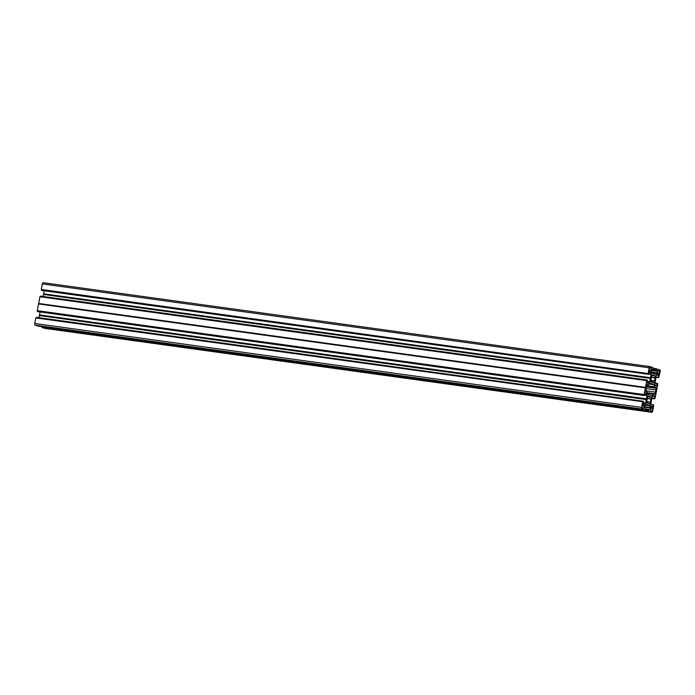 <?xml version="1.0" encoding="UTF-8"?>
<svg xmlns="http://www.w3.org/2000/svg" width="695" height="695" viewBox="0 0 695 695"><rect width="100%" height="100%" fill="white"/><g stroke="black" fill="none" stroke-linecap="round" stroke-linejoin="round"><path stroke-width="1.04" d="M651.754 375.265L652.787 375.396A3.614 1.911 -82.1 0 1 653.465 375.274A3.614 1.911 -82.1 0 1 654.377 375.926L654.49 375.926A1.086 0.573 -82.1 0 1 654.899 375.717A1.086 0.573 -82.1 0 1 655.333 376.516A1.086 0.573 -82.1 0 1 654.977 377.689L654.916 377.88A3.614 1.911 -82.1 0 1 654.334 380.93L654.316 381.147A1.086 0.573 -82.1 0 1 654.238 382.302A1.086 0.573 -82.1 0 1 653.639 382.858A1.086 0.573 -82.1 0 1 653.578 382.849A1.086 0.573 -82.1 0 1 653.248 382.38L651.858 382.128L653.178 382.302M658.452 373.728A1.625 0.86 -82.1 0 1 657.922 371.947A1.625 0.86 -82.1 0 1 658.982 370.531A1.625 0.86 -82.1 0 1 659.068 370.548A1.625 0.86 -82.1 0 1 659.598 372.338A1.625 0.86 -82.1 0 1 658.539 373.754A1.625 0.86 -82.1 0 1 658.452 373.728M646.602 402.831L647.479 402.978A3.614 1.911 97.9 0 0 648.392 403.639A3.614 1.911 97.9 0 0 649.061 403.508L649.165 403.587A1.086 0.573 97.9 0 0 649.556 404.064A1.086 0.573 97.9 0 0 650.155 403.508A1.086 0.573 97.9 0 0 650.233 402.344L650.251 402.136A3.614 1.911 97.9 0 0 650.833 399.086L650.894 398.895A1.086 0.573 97.9 0 0 651.25 397.775A1.086 0.573 97.9 0 0 650.868 396.932A1.086 0.573 97.9 0 0 650.815 396.923A1.086 0.573 97.9 0 0 650.407 397.132L647.558 396.758M651.241 411.197A1.625 0.86 97.9 0 0 651.319 411.214A1.625 0.86 97.9 0 0 652.388 409.798A1.625 0.86 97.9 0 0 651.849 408.008A1.625 0.86 97.9 0 0 651.771 407.991A1.625 0.86 97.9 0 0 650.702 409.407A1.625 0.86 97.9 0 0 651.241 411.197M652.744 375.404L652.692 375.326A1.086 0.573 97.9 0 0 652.301 374.84A1.086 0.573 97.9 0 0 651.693 375.396A1.086 0.573 97.9 0 0 651.623 376.56L651.606 376.768A3.614 1.911 97.9 0 0 651.015 379.817L650.954 380.017A1.086 0.573 97.9 0 0 650.598 381.138A1.086 0.573 97.9 0 0 650.98 381.972A1.086 0.573 97.9 0 0 651.041 381.989A1.086 0.573 97.9 0 0 651.45 381.781L651.562 381.772A3.614 1.911 97.9 0 0 652.284 382.389A3.614 1.911 97.9 0 0 652.475 382.432A3.614 1.911 97.9 0 0 653.144 382.302M650.616 367.716A1.625 0.86 97.9 0 0 650.529 367.698A1.625 0.86 97.9 0 0 649.469 369.106A1.625 0.86 97.9 0 0 649.999 370.895A1.625 0.86 97.9 0 0 650.086 370.913A1.625 0.86 97.9 0 0 651.145 369.505A1.625 0.86 97.9 0 0 650.616 367.716M647.436 402.944L647.366 402.978A1.086 0.573 -82.1 0 1 646.958 403.196A1.086 0.573 -82.1 0 1 646.515 402.396A1.086 0.573 -82.1 0 1 646.871 401.224L646.932 401.024A3.614 1.911 -82.1 0 1 647.523 397.974L647.54 397.766A1.086 0.573 -82.1 0 1 647.61 396.602A1.086 0.573 -82.1 0 1 648.218 396.046A1.086 0.573 -82.1 0 1 648.27 396.063A1.086 0.573 -82.1 0 1 648.609 396.532L648.704 396.602A3.614 1.911 -82.1 0 1 649.382 396.48A3.614 1.911 -82.1 0 1 649.564 396.524A3.614 1.911 -82.1 0 1 650.294 397.132M643.396 405.176A1.625 0.86 -82.1 0 1 643.935 406.966A1.625 0.86 -82.1 0 1 642.866 408.382A1.625 0.86 -82.1 0 1 642.788 408.356A1.625 0.86 -82.1 0 1 642.25 406.566A1.625 0.86 -82.1 0 1 643.318 405.159A1.625 0.86 -82.1 0 1 643.396 405.176M35.819 317.936L642.788 401.701L35.819 317.936L34.75 323.488L641.607 407.4A1.442 0.765 97.9 0 0 642.067 409.06L35.21 325.147A1.442 0.765 -82.1 0 1 34.75 323.488M642.675 401.849L641.607 407.4M646.237 399.564L39.424 315.565L646.272 399.469L645.594 402.926L644.196 404.577L643.353 404.299L643.196 401.232L36.34 317.328M39.389 315.66L38.998 317.693M645.568 404.672L648.079 405.02L645.968 404.351L644.725 405.654L644.439 408.2L645.603 408.773L644.96 410.024L38.121 326.12M642.067 409.06L644.951 410.024L38.103 326.12L35.21 325.147M35.931 317.789L643.075 401.38M37.817 311.647L644.647 395.551L645.533 392.84L646.541 393.344L647.028 395.464L646.376 398.93L39.528 315.017L39.424 315.565M39.528 315.017L40.102 311.959M37.278 310.865L38.555 303.828L645.412 387.74L644.135 394.777L37.278 310.865L37.408 311.325M40.241 296.617L647.08 380.565L40.015 296.583L38.555 303.828M647.158 380.174L40.301 296.27M43.507 294.359L43.611 293.811L650.503 378.028L43.507 294.359L43.081 296.487M650.468 377.724L43.611 293.811M43.611 293.707L44.185 290.753M650.468 377.62L651.102 373.858L650.624 372.138L649.616 371.634L648.739 374.344L41.9 290.44M648.4 374.231L41.544 290.328M41.361 289.659L648.218 373.571L41.3 289.45L41.492 290.119M41.3 289.45L42.369 283.908L649.226 367.811A1.442 0.765 -82.1 0 1 650.155 366.63A1.442 0.765 -82.1 0 1 650.233 366.647L653.118 367.612L653.118 369.271L651.953 368.889M650.086 366.63L43.377 282.735A1.442 0.765 97.9 0 0 43.307 282.717A1.442 0.765 97.9 0 0 42.369 283.908M41.882 327.388L648.678 411.084L41.882 327.388L44.767 328.353A1.442 0.765 97.9 0 0 44.845 328.37A1.442 0.765 97.9 0 0 44.914 328.37M41.822 327.18L41.639 326.607M648.079 405.02L649.868 405.654L650.511 407.6L650.225 409.572L648.73 409.642L648.548 410.632L41.7 326.719M648.678 411.084L648.548 410.632M648.739 411.292L651.623 412.265L44.767 328.353M657.183 383.353L654.899 383.041L657.539 383.466L657.783 384.344L655.098 398.261L654.238 398.765L654.586 396.437L653.37 395.629L652.179 397.192L651.345 400.885L650.737 404.646L651.224 406.775L652.24 407.27L653.109 404.56L653.7 405.55L652.631 411.092A1.442 0.765 -82.1 0 1 651.693 412.283A1.442 0.765 -82.1 0 1 651.623 412.265M654.577 398.878L651.919 398.513L654.577 398.878M657.201 383.353L656.323 386.072L655.307 385.569L654.829 383.849L656.262 375.986L657.453 374.431L658.495 374.614L658.66 377.672L660.25 371.512A1.442 0.765 97.9 0 0 659.79 369.853L653.361 368.393L656.879 368.88M653.343 368.559L656.897 368.88M656.775 369.028L653.283 368.906L656.488 369.349L656.254 370.131L651.606 369.488M653.804 373.945L655.889 374.562L657.131 373.25L657.583 371.33L656.254 370.131M654.056 373.98L651.814 373.033L651.328 370.913L652.006 368.897M648.157 373.363L649.226 367.811M648.218 373.571L648.339 374.023M40.423 296.122L647.271 380.026L647.436 383.093L648.279 383.371L649.677 381.72L650.355 378.271M38.607 303.576L645.455 387.48L646.88 380.495L40.015 296.583M644.256 395.229L644.135 394.777M37.799 311.647L644.656 395.551L37.791 311.638M646.272 399.469L646.376 398.93M647.749 404.942L645.594 404.646L647.749 404.942M649.365 383.805L653.917 384.439L650.077 383.154L648.287 384.874L647.149 384.5L646.359 386.776A2.893 1.529 97.9 0 1 645.942 388.931L645.846 391.441L647.132 392.093L647.94 394.473L651.736 395.75L653.569 394.03L654.707 394.404L655.498 392.128A2.893 1.529 -82.1 0 1 655.915 389.982L656.236 388.296L646.359 386.933M653.917 384.439L654.716 386.82L656.236 388.296M39.572 315.322L646.42 399.234M37.478 310.934L644.334 394.847M38.633 303.724L645.49 387.628M41.561 289.728L648.418 373.641M43.655 294.115L650.503 378.028M41.9 326.789L648.756 410.702M645.594 390.764L655.498 392.128M646.063 388.618L655.915 389.982M654.421 375.96L651.632 375.578L654.377 375.926M654.316 381.147L650.659 380.634M652.692 375.326L651.788 375.196M650.702 381.677L651.45 381.781M648.644 396.593L647.679 396.463M645.438 403.274L643.318 402.978M643.561 404.368L644.395 404.481M643.388 402.613L645.594 402.926M647.366 402.978L646.619 402.883M39.528 314.913L646.385 398.826M647.028 395.464L644.821 395.16M646.541 393.344L645.212 393.161M644.899 394.769L647.019 395.064M645.308 392.97L646.376 393.118M644.317 395.438L37.46 311.534M37.217 310.656L644.074 394.569M645.368 387.845L38.512 303.932M647.705 396.402L648.609 396.532M650.459 371.912L649.391 371.764M649.295 371.955L650.624 372.138M651.102 373.858L648.982 373.562M648.904 373.953L651.111 374.257M649.677 381.72L647.471 381.416M43.472 294.454L650.32 378.358M647.401 381.772L649.521 382.068M648.478 383.275L647.644 383.162M645.464 387.367L38.607 303.454M39.902 296.739L646.758 380.643M650.789 404.403L652.996 404.707M652.588 406.827L651.189 406.636M650.251 402.136L646.637 401.641M647.271 398.6L650.833 399.086M646.576 401.84L650.233 402.344M645.056 409.946L648.496 410.424M648.617 409.789L645.49 409.355M645.525 409.199L648.722 409.642L645.525 409.199M650.52 408L644.352 407.148M645.568 408.929L650.225 409.572M650.034 405.871L645.116 405.194M644.421 406.757L650.511 407.6M648.122 405.072L645.533 404.716M645.273 405.02L649.868 405.654M654.412 395.82L653.343 395.672M652.883 396.202L654.586 396.437M654.177 398.556L651.971 398.252M651.936 398.452L654.238 398.765M655.177 393.813L647.314 392.727M653.526 394.03L647.445 393.188L653.569 394.03M652.04 395.629L650.92 395.472M647.488 393.353L653.3 394.161M650.894 398.895L647.34 398.4M656.002 377.307L658.651 377.672L656.002 377.307M658.321 377.559L656.019 377.246M658.669 375.231L656.966 374.996M656.054 377.046L658.261 377.35M657.427 374.466L658.495 374.614M650.72 380.434L654.334 380.93M654.916 377.88L651.354 377.394M651.423 377.194L654.977 377.689M653.248 369.062L656.375 369.497M651.562 369.688L656.306 370.339M657.409 370.713L651.528 369.896M651.415 370.478L657.583 371.33M657.279 372.902L651.562 372.112M651.667 372.494L657.131 373.25M656.08 374.466L655.246 374.344M657.079 383.501L654.872 383.197M655.272 385.43L656.671 385.621M646.48 386.151L656.002 387.471M654.933 387.115L646.515 385.951M646.567 385.69L654.716 386.82M654.134 384.735L649.156 384.04M647.67 396.471L648.67 396.61M43.307 282.717L650.155 366.63M44.845 328.37L651.693 412.283M647.549 396.784L650.338 397.166"/></g></svg>

